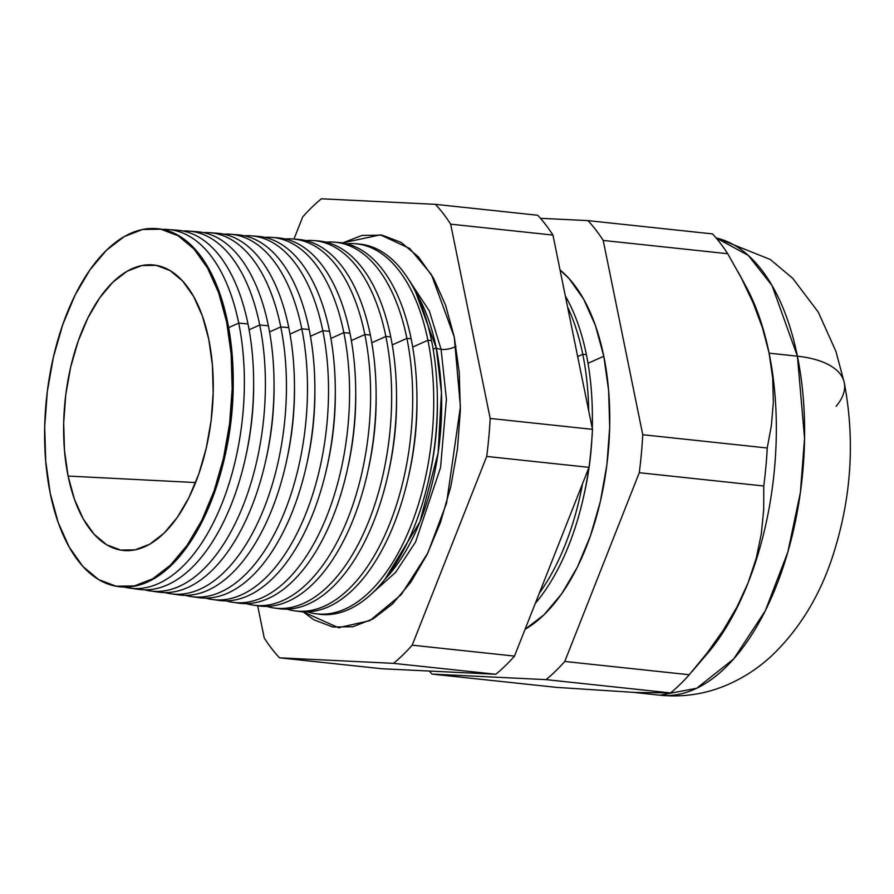 <?xml version="1.0" encoding="UTF-8"?>
<svg xmlns="http://www.w3.org/2000/svg" width="894" height="894" viewBox="0 0 894 894"><rect width="100%" height="100%" fill="white"/><g stroke="black" fill="none" stroke-linecap="round" stroke-linejoin="round"><path stroke-width="1.34" d="M436.238 347.855L415.71 292.249A173.391 89.009 -83.9 0 1 436.238 347.855A13.052 5.889 168.5 0 0 441.1 349.375A13.052 5.889 -11.5 0 1 436.238 347.855L433.143 349.241L436.238 347.855L441.446 392.667L438.116 452.956L419.957 521.772L385.102 579.066A173.391 89.009 -83.9 0 0 436.238 347.855M406.424 276.145L429.321 310.933L441.1 349.375L446.419 399.339L440.552 467.584L415.609 541.92L395.651 572.328L372.63 592.856L395.651 572.328L415.609 541.92L440.552 467.584L446.419 399.339L441.1 349.375A13.052 5.889 168.5 0 0 455.985 346.291A13.052 5.889 -11.5 0 1 441.1 349.375L429.321 310.933L406.424 276.145M342.413 242.922L380.419 234.865L409.698 248.498L431.389 274.503L454.264 336.993L460.41 406.658L446.553 503.154L427.757 553.14L401.183 594.7L369.904 620.626L338.502 627.711L303.044 611.82L313.839 619.788L332.892 627.029L352.873 626.728L373.033 618.916L392.6 603.886L410.815 582.206L426.974 554.727L440.463 522.487L450.766 486.738L457.482 448.855L460.343 410.29L459.259 372.519L454.264 336.993L445.536 305.089L433.434 278.023L418.414 256.846L401.048 242.363L381.995 235.122L362.014 235.424L341.854 243.235M844.193 382.286A95.692 43.158 168.5 0 0 797.403 356.192L804.566 438.306L800.398 492.426L787.837 552.101L765.331 610.714L733.706 658.923L696.75 688.246L659.973 695.208A230.54 118.343 -83.9 0 0 775.288 588.587A230.54 118.343 -83.9 0 0 797.403 356.192L769.119 353.175A230.54 118.343 96.1 0 1 748.166 582.676L736.958 607.015L723.168 630.415L707.154 652.944L689.274 674.746L564.773 661.459L689.274 674.746A255.896 131.362 96.1 0 1 670.567 692.917L546.066 679.63L670.567 692.917L635.187 692.459L556.537 687.374L432.037 674.098L556.537 687.374L635.187 692.459L670.567 692.917A255.896 131.362 -83.9 0 0 689.274 674.746L707.154 652.944L723.168 630.415L736.958 607.015L748.166 582.676L756.235 558.258L761.297 533.986L763.688 509.848L763.778 486.001A255.896 131.362 -83.9 0 0 767.242 448.006L771.388 425.51L773.344 402.177L772.707 378.095L769.119 353.175A230.54 118.343 -83.9 0 0 746.132 286.75A230.54 118.343 96.1 0 1 769.119 353.175L797.403 356.192A230.54 118.343 -83.9 0 0 716.072 237.927L748.256 255.371L772.025 285.499L797.403 356.192A95.692 43.158 -11.5 0 1 844.193 382.286A95.692 43.158 -11.5 0 1 836.091 406.289M603.796 356.225A191.394 98.239 -83.9 0 0 560.057 270.01L569.076 278.582L583.626 299.099L595.348 325.315L603.796 356.225L588.017 363.288L603.796 356.225L608.635 390.633L609.697 427.22L606.914 464.578L600.41 501.277L590.431 535.908L577.368 567.131L561.711 593.75L544.066 614.748L525.057 629.342A191.394 98.239 -83.9 0 0 603.796 356.225M565.354 296.037A190.869 97.971 96.1 0 1 586.397 354.639A190.869 97.971 -83.9 0 0 565.354 296.037M582.776 354.315L586.397 354.639L582.776 354.315A190.757 97.915 -83.9 0 0 567.556 306.854A190.757 97.915 96.1 0 1 582.776 354.315L577.669 356.594L582.776 354.315A190.757 97.915 96.1 0 1 588.699 410.804A190.757 97.915 -83.9 0 0 582.776 354.315M156.618 228.64A180.018 92.406 96.1 0 1 227.59 322.086A180.018 92.406 -83.9 0 0 157.031 228.674L156.092 228.607A179.985 92.395 96.1 0 1 226.64 322.008L227.59 322.086L226.64 322.008A179.985 92.395 96.1 0 1 208.894 504.629A179.985 92.395 96.1 0 1 117.907 586.509A179.985 92.395 96.1 0 1 50.243 493.41A179.985 92.395 96.1 0 1 67.028 313.157A179.985 92.395 96.1 0 1 156.092 228.607M172.587 230.082A180.633 92.719 96.1 0 1 247.984 323.941L238.72 323.103L228.652 327.606L238.72 323.103A180.353 92.574 -83.9 0 0 162.496 229.412A180.353 92.574 96.1 0 1 168.038 229.512A180.353 92.574 96.1 0 1 238.72 323.103L247.984 323.941A180.633 92.719 -83.9 0 0 177.191 230.205L168.038 229.512M259.741 325.003A180.99 92.909 -83.9 0 0 182.957 230.998A180.99 92.909 96.1 0 1 188.813 231.088A180.99 92.909 96.1 0 1 259.741 325.003L268.379 325.785A181.247 93.043 -83.9 0 0 197.339 231.736A181.247 93.043 96.1 0 1 268.379 325.785L259.741 325.003A180.99 92.909 96.1 0 1 241.894 508.652A180.99 92.909 96.1 0 1 150.404 590.979A180.99 92.909 96.1 0 1 144.672 589.828A180.99 92.909 -83.9 0 0 239.905 513.357A180.99 92.909 -83.9 0 0 259.741 325.003L249.102 329.774L259.741 325.003M213.521 233.133A181.862 93.356 96.1 0 1 288.773 327.64L280.761 326.913L269.552 331.931L280.761 326.913A181.627 93.233 -83.9 0 0 203.419 232.596A181.627 93.233 96.1 0 1 209.576 232.663A181.627 93.233 96.1 0 1 280.761 326.913L288.773 327.64A181.862 93.356 -83.9 0 0 217.488 233.267L209.576 232.663M233.982 234.653A182.488 93.669 96.1 0 1 309.168 329.495L301.781 328.824L290.002 334.099L301.781 328.824A182.264 93.557 -83.9 0 0 223.88 234.183A182.264 93.557 96.1 0 1 230.35 234.239A182.264 93.557 96.1 0 1 301.781 328.824L309.168 329.495A182.488 93.669 -83.9 0 0 237.648 234.798L230.35 234.239M254.455 236.184A183.102 93.993 96.1 0 1 329.562 331.339L322.812 330.724L310.453 336.256L322.812 330.724A182.901 93.881 -83.9 0 0 244.33 235.781A182.901 93.881 96.1 0 1 251.125 235.815A182.901 93.881 96.1 0 1 322.812 330.724L329.562 331.339A183.102 93.993 -83.9 0 0 257.796 236.329L251.125 235.815M277.945 237.86A183.717 94.306 96.1 0 1 349.956 333.194L343.832 332.635L330.903 338.424L343.832 332.635A183.527 94.205 -83.9 0 0 264.792 237.379A183.527 94.205 96.1 0 1 271.899 237.402A183.527 94.205 96.1 0 1 343.832 332.635L349.956 333.194A183.717 94.306 -83.9 0 0 277.956 237.86L271.899 237.402M295.378 239.257A184.332 94.619 96.1 0 1 370.351 335.038L364.853 334.546L351.353 340.58L364.853 334.546A184.164 94.54 -83.9 0 0 285.253 238.977A184.164 94.54 96.1 0 1 292.673 238.977A184.164 94.54 96.1 0 1 364.853 334.546L370.351 335.038A184.332 94.619 -83.9 0 0 298.104 239.391L292.673 238.977M315.85 240.799A184.946 94.943 96.1 0 1 390.745 336.893L385.873 336.446L371.803 342.748L385.873 336.446A184.801 94.865 -83.9 0 0 305.714 240.575A184.801 94.865 96.1 0 1 313.436 240.553A184.801 94.865 96.1 0 1 385.873 336.446L390.745 336.893A184.946 94.943 -83.9 0 0 318.264 240.922L313.436 240.553M406.893 338.357A185.438 95.189 -83.9 0 0 326.165 242.173A185.438 95.189 96.1 0 1 334.211 242.129A185.438 95.189 96.1 0 1 406.893 338.357L411.139 338.737A185.561 95.256 -83.9 0 0 338.413 242.453A185.561 95.256 96.1 0 1 411.139 338.737L406.893 338.357A185.438 95.189 96.1 0 1 388.611 526.51A185.438 95.189 96.1 0 1 294.875 610.87A185.438 95.189 96.1 0 1 287.019 609.127A185.438 95.189 -83.9 0 0 385.85 532.958A185.438 95.189 -83.9 0 0 406.893 338.357L392.254 344.905L406.893 338.357M356.773 243.872A186.187 95.569 96.1 0 1 431.534 340.592L427.913 340.268L412.704 347.073L427.913 340.268A186.075 95.513 -83.9 0 0 346.626 243.783A186.075 95.513 96.1 0 1 354.985 243.704A186.075 95.513 96.1 0 1 427.913 340.268L431.534 340.592A186.187 95.569 -83.9 0 0 358.572 243.984L354.985 243.704M68.1 476.055L195.618 482.559L68.1 476.055L64.469 450.252L63.686 422.817L65.765 394.79L70.637 367.266L78.124 341.296L87.925 317.873L99.67 297.903L112.901 282.158L127.116 271.24L141.766 265.563L156.282 265.35L170.117 270.603L182.734 281.129L193.652 296.517L202.446 316.174L208.783 339.362A143.543 73.688 96.1 0 1 127.395 550.659A143.543 73.688 96.1 0 1 68.1 476.055A143.543 73.688 96.1 0 1 83.287 327.953A143.543 73.688 96.1 0 1 157.802 265.652A143.543 73.688 96.1 0 1 208.783 339.362L212.414 365.165L213.197 392.6L211.118 420.627L206.246 448.151L198.759 474.122L188.958 497.545L177.213 517.503L163.982 533.249L149.767 544.178L135.117 549.855L120.601 550.067L106.766 544.815L94.149 534.288L83.231 518.9L74.437 499.243L68.1 476.055M435.412 204.335L321.382 198.792A255.896 131.362 -83.9 0 0 302.686 216.974L293.958 239.089L302.686 216.974A255.896 131.362 96.1 0 1 321.382 198.792L435.412 204.335L537.719 215.253L435.412 204.335A255.896 131.362 96.1 0 1 450.654 224.159A255.896 131.362 -83.9 0 0 435.412 204.335M257.673 605.73L264.233 637.992A255.896 131.362 -83.9 0 0 279.476 657.816L393.505 663.359A255.896 131.362 -83.9 0 0 412.201 645.177L486.705 456.432A255.896 131.362 -83.9 0 0 490.18 418.437L450.654 224.159L552.95 235.077A255.896 131.362 -83.9 0 0 537.719 215.253A255.896 131.362 96.1 0 1 552.95 235.077L450.654 224.159L490.18 418.437L592.476 429.355L552.95 235.077L592.476 429.355L490.18 418.437A255.896 131.362 96.1 0 1 486.705 456.432L589.001 467.35A255.896 131.362 -83.9 0 0 592.476 429.355A255.896 131.362 96.1 0 1 589.001 467.35L486.705 456.432L412.201 645.177L514.497 656.095L589.001 467.35L514.497 656.095L412.201 645.177A255.896 131.362 96.1 0 1 393.505 663.359L495.801 674.266A255.896 131.362 -83.9 0 0 514.497 656.095A255.896 131.362 96.1 0 1 495.801 674.266L393.505 663.359L279.476 657.816L381.772 668.734L495.801 674.266L381.772 668.734L279.476 657.816A255.896 131.362 96.1 0 1 264.233 637.992L257.673 605.73M437.367 400.803A169.055 86.774 96.1 0 1 429.187 477.53M432.037 674.098A255.896 131.362 96.1 0 1 429.288 671.036A255.896 131.362 -83.9 0 0 432.037 674.098L546.066 679.63L432.037 674.098M564.773 661.459A255.896 131.362 96.1 0 1 546.066 679.63A255.896 131.362 -83.9 0 0 564.773 661.459L639.277 472.714L564.773 661.459M763.778 486.001L639.277 472.714L763.778 486.001L763.688 509.848L761.297 533.986L756.235 558.258L748.166 582.676A230.54 118.343 96.1 0 1 706.93 654.173A230.54 118.343 -83.9 0 0 748.166 582.676A230.54 118.343 -83.9 0 0 769.119 353.175L762.493 327.919L753.139 302.898L741.383 278.09L727.716 253.717L603.215 240.441L642.741 434.719A255.896 131.362 96.1 0 1 639.277 472.714A255.896 131.362 -83.9 0 0 642.741 434.719L767.242 448.006L642.741 434.719L603.215 240.441L727.716 253.717A255.896 131.362 -83.9 0 0 712.484 233.904L587.984 220.617A255.896 131.362 96.1 0 1 603.215 240.441A255.896 131.362 -83.9 0 0 587.984 220.617L712.484 233.904A255.896 131.362 96.1 0 1 727.716 253.717L741.383 278.09L753.139 302.898L762.493 327.919L769.119 353.175L772.707 378.095L773.344 402.177L771.388 425.51L767.242 448.006A255.896 131.362 96.1 0 1 763.778 486.001M540.457 218.304L587.984 220.617L540.457 218.304M129.775 588.14A180.353 92.574 96.1 0 1 124.333 587.067A180.353 92.574 -83.9 0 0 219.052 510.552A180.353 92.574 -83.9 0 0 238.72 323.103A180.353 92.574 96.1 0 1 220.941 506.093A180.353 92.574 96.1 0 1 129.775 588.14L138.861 589.392A180.633 92.719 -83.9 0 0 230.171 507.222A180.633 92.719 -83.9 0 0 247.984 323.941A180.633 92.719 96.1 0 1 253.628 380.498A180.633 92.719 96.1 0 1 245.291 458.611A180.633 92.719 96.1 0 1 134.335 588.543M150.404 590.979L158.886 592.141A181.247 93.043 -83.9 0 0 250.499 509.692A181.247 93.043 -83.9 0 0 268.379 325.785A181.247 93.043 96.1 0 1 274.045 382.543A181.247 93.043 96.1 0 1 265.674 460.924A181.247 93.043 96.1 0 1 154.662 591.37M171.045 593.817A181.627 93.233 96.1 0 1 165.01 592.588A181.627 93.233 -83.9 0 0 260.757 516.162A181.627 93.233 -83.9 0 0 280.761 326.913A181.627 93.233 96.1 0 1 262.858 511.2A181.627 93.233 96.1 0 1 171.045 593.817L178.912 594.901A181.862 93.356 -83.9 0 0 270.837 512.173A181.862 93.356 -83.9 0 0 288.773 327.64A181.862 93.356 96.1 0 1 294.461 384.576A181.862 93.356 96.1 0 1 286.069 463.237A181.862 93.356 96.1 0 1 174.989 594.197M191.685 596.667A182.264 93.557 96.1 0 1 185.337 595.348A182.264 93.557 -83.9 0 0 281.61 518.956A182.264 93.557 -83.9 0 0 301.781 328.824A182.264 93.557 96.1 0 1 283.811 513.748A182.264 93.557 96.1 0 1 191.685 596.667L198.926 597.661A182.488 93.669 -83.9 0 0 291.176 514.653A182.488 93.669 -83.9 0 0 309.168 329.495A182.488 93.669 96.1 0 1 314.867 386.621A182.488 93.669 96.1 0 1 306.452 465.539A182.488 93.669 96.1 0 1 195.317 597.024M212.325 599.505A182.901 93.881 96.1 0 1 205.676 598.108A182.901 93.881 -83.9 0 0 302.451 521.761A182.901 93.881 -83.9 0 0 322.812 330.724A182.901 93.881 96.1 0 1 304.776 516.307A182.901 93.881 96.1 0 1 212.325 599.505L218.952 600.41A183.102 93.993 -83.9 0 0 311.503 517.123A183.102 93.993 -83.9 0 0 329.562 331.339A183.102 93.993 96.1 0 1 335.284 388.666A183.102 93.993 96.1 0 1 326.835 467.853A183.102 93.993 96.1 0 1 215.644 599.84M232.954 602.344A183.527 94.205 96.1 0 1 226.014 600.869A183.527 94.205 -83.9 0 0 323.304 524.554A183.527 94.205 -83.9 0 0 343.832 332.635A183.527 94.205 96.1 0 1 325.729 518.855A183.527 94.205 96.1 0 1 232.954 602.344L238.977 603.171A183.717 94.306 -83.9 0 0 331.842 519.604A183.717 94.306 -83.9 0 0 349.956 333.194A183.717 94.306 96.1 0 1 355.7 390.712A183.717 94.306 96.1 0 1 347.218 470.166A183.717 94.306 96.1 0 1 235.971 602.668M253.594 605.182A184.164 94.54 96.1 0 1 246.342 603.618A184.164 94.54 -83.9 0 0 344.156 527.359A184.164 94.54 -83.9 0 0 364.853 334.546A184.164 94.54 96.1 0 1 346.693 521.403A184.164 94.54 96.1 0 1 253.594 605.182L258.992 605.931A184.332 94.619 -83.9 0 0 352.18 522.074A184.332 94.619 -83.9 0 0 370.351 335.038A184.332 94.619 96.1 0 1 376.117 392.757A184.332 94.619 96.1 0 1 367.613 472.468A184.332 94.619 96.1 0 1 256.299 605.484M274.234 608.021A184.801 94.865 96.1 0 1 266.68 606.367A184.801 94.865 -83.9 0 0 365.009 530.164A184.801 94.865 -83.9 0 0 385.873 336.446A184.801 94.865 96.1 0 1 367.646 523.962A184.801 94.865 96.1 0 1 274.234 608.021L279.017 608.68A184.946 94.943 -83.9 0 0 372.507 524.554A184.946 94.943 -83.9 0 0 390.745 336.893A184.946 94.943 96.1 0 1 396.534 394.802A184.946 94.943 96.1 0 1 387.996 474.781A184.946 94.943 96.1 0 1 276.637 608.3M294.875 610.87L299.043 611.44A185.561 95.256 -83.9 0 0 392.846 527.024A185.561 95.256 -83.9 0 0 411.139 338.737A185.561 95.256 96.1 0 1 416.939 396.847A185.561 95.256 96.1 0 1 408.379 477.094A185.561 95.256 96.1 0 1 296.964 611.105M315.504 613.709A186.075 95.513 96.1 0 1 307.346 611.876A186.075 95.513 -83.9 0 0 406.703 535.763A186.075 95.513 -83.9 0 0 427.913 340.268A186.075 95.513 96.1 0 1 409.564 529.069A186.075 95.513 96.1 0 1 315.504 613.709L319.069 614.2A186.187 95.569 -83.9 0 0 413.184 529.505A186.187 95.569 -83.9 0 0 431.534 340.592A186.187 95.569 96.1 0 1 437.356 398.88A186.187 95.569 96.1 0 1 428.762 479.407A186.187 95.569 96.1 0 1 317.292 613.921M117.907 586.509L118.835 586.632A180.018 92.406 -83.9 0 0 209.833 504.741A180.018 92.406 -83.9 0 0 227.59 322.086A180.018 92.406 96.1 0 1 233.211 378.453A180.018 92.406 96.1 0 1 224.908 456.298A180.018 92.406 96.1 0 1 118.399 586.565M50.243 493.41L58.188 522.476L69.218 547.128L82.896 566.427L98.72 579.625L116.075 586.218L134.279 585.95L152.65 578.831L170.475 565.131L187.058 545.385L201.787 520.353L214.068 490.985L223.455 458.421L229.568 423.901L232.183 388.767L231.188 354.359L226.64 322.008L218.695 292.941L207.665 268.278L193.987 248.99L178.163 235.792L160.808 229.199L142.604 229.467L124.232 236.586L106.408 250.286L89.825 270.033L75.096 295.065L62.815 324.433L53.428 356.997L47.315 391.505L44.7 426.65L45.695 461.058L50.243 493.41M635.187 692.459A230.54 118.343 96.1 0 1 631.689 692.191M428.762 479.407L429.589 475.742A169.055 86.774 -83.9 0 0 437.389 402.635L437.356 398.88M416.95 398.69A169.055 86.774 96.1 0 1 408.781 475.284M408.379 477.094L409.173 473.563A169.055 86.774 -83.9 0 0 416.973 400.456L416.939 396.847M396.534 396.578A169.055 86.774 96.1 0 1 388.376 473.049M387.996 474.781L388.756 471.384A169.055 86.774 -83.9 0 0 396.556 398.277L396.534 394.802M376.128 394.466A169.055 86.774 96.1 0 1 367.982 470.803M367.613 472.468L368.339 469.205A169.055 86.774 -83.9 0 0 376.139 396.098L376.117 392.757M355.711 392.354A169.055 86.774 96.1 0 1 347.576 468.568M347.218 470.166L347.922 467.026A169.055 86.774 -83.9 0 0 355.723 393.919L355.7 390.712M335.295 390.242A169.055 86.774 96.1 0 1 327.182 466.322M326.835 467.853L327.506 464.858A169.055 86.774 -83.9 0 0 335.306 391.74L335.284 388.666M314.878 388.119A169.055 86.774 96.1 0 1 306.776 464.075M306.452 465.539L307.089 462.679A169.055 86.774 -83.9 0 0 314.889 389.56L314.867 386.621M294.461 386.007A169.055 86.774 96.1 0 1 286.371 461.84M286.069 463.237L286.672 460.499A169.055 86.774 -83.9 0 0 294.484 387.381L294.461 384.576M274.056 383.895A169.055 86.774 96.1 0 1 265.976 459.594M265.674 460.924L266.267 458.32A169.055 86.774 -83.9 0 0 274.067 385.213L274.045 382.543M253.639 381.783A169.055 86.774 96.1 0 1 245.571 457.359M245.291 458.611L245.85 456.141A169.055 86.774 -83.9 0 0 253.65 383.034L253.628 380.498M233.222 379.671A169.055 86.774 96.1 0 1 225.176 455.113M224.908 456.298L225.433 453.962A169.055 86.774 -83.9 0 0 233.233 380.855L233.211 378.453M539.35 593.135A190.757 97.915 -83.9 0 0 582.575 483.654A190.757 97.915 96.1 0 1 539.35 593.135M535.316 603.372A190.869 97.971 -83.9 0 0 588.833 467.774A190.869 97.971 96.1 0 1 583.558 496.941A190.869 97.971 96.1 0 1 535.316 603.372M592.208 428.058A190.869 97.971 -83.9 0 0 586.397 354.639A190.869 97.971 96.1 0 1 592.364 414.403A190.869 97.971 96.1 0 1 592.208 428.058M583.558 496.941L584.374 493.287A173.738 89.176 -83.9 0 0 591.94 438.049A173.738 89.176 96.1 0 1 583.972 495.064M592.376 416.325A173.738 89.176 96.1 0 1 592.309 428.539A173.738 89.176 -83.9 0 0 592.398 418.146L592.364 414.403M339.586 627.778L338.502 627.711M715.837 237.659L770.304 259.506L792.743 278.336L818.289 312.129L835.924 351.398L844.282 382.677C855.368 441.457 851.3 499.914 832.079 558.057C819.195 596.745 799.303 629.085 772.416 655.101C758.324 668.388 742.277 678.725 724.252 686.111C703.679 694.381 682.245 697.409 659.973 695.208L633.41 692.369M338.413 242.453L334.211 242.129M197.339 231.736L188.813 231.088M738.098 271.91L746.132 286.75M691.889 671.707L706.93 654.162"/></g></svg>
